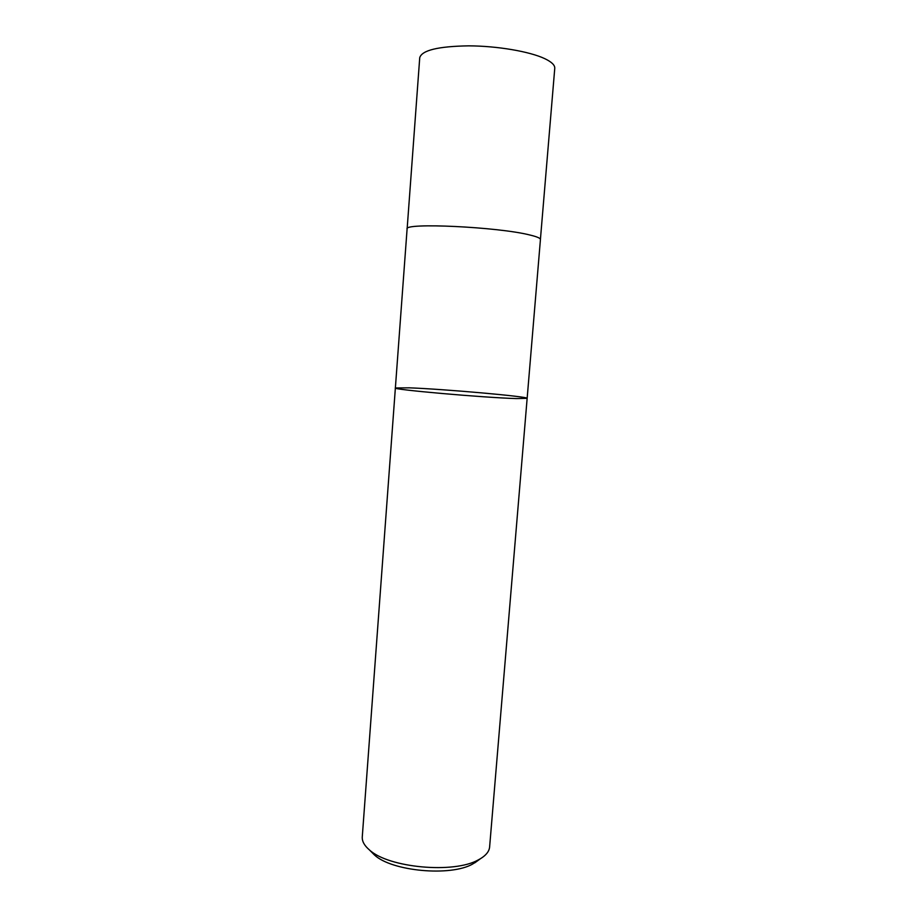 <?xml version="1.0" encoding="UTF-8"?>
<svg xmlns="http://www.w3.org/2000/svg" width="917" height="917" viewBox="0 0 917 917"><rect width="100%" height="100%" fill="white"/><g stroke="black" fill="none" stroke-linecap="round" stroke-linejoin="round"><path stroke-width="1.38" d="M371.167 851.675L374.514 855.034C391.857 871.299 450.602 876.732 472.656 864.043L478.514 860.123M395.376 387.96L362.272 836.912C361.974 841.256 364.347 845.577 369.391 849.899C388.43 867.814 454.018 873.878 478.307 859.882L480.542 858.644C486.205 855.171 489.231 851.274 489.621 846.941L527.149 398.333C528.777 396.58 443.988 389.095 409.36 387.834L395.376 387.96C390.78 389.45 484.715 397.749 516.546 398.574L527.149 398.333L516.546 398.574C484.715 397.749 390.78 389.45 395.376 387.96L407.091 229.032C403.022 222.43 498.47 226.877 530.095 235.061C537.053 236.735 540.503 238.225 540.434 239.52L527.149 398.333M407.137 228.837L419.734 57.691C421.9 50.275 438.211 46.331 468.679 45.85C497.243 45.953 529.636 51.501 544.709 58.631C551.633 61.932 554.98 65.164 554.762 68.317L540.422 239.326M474.685 862.908L480.542 858.644M374.514 855.034L369.391 849.899"/></g></svg>
